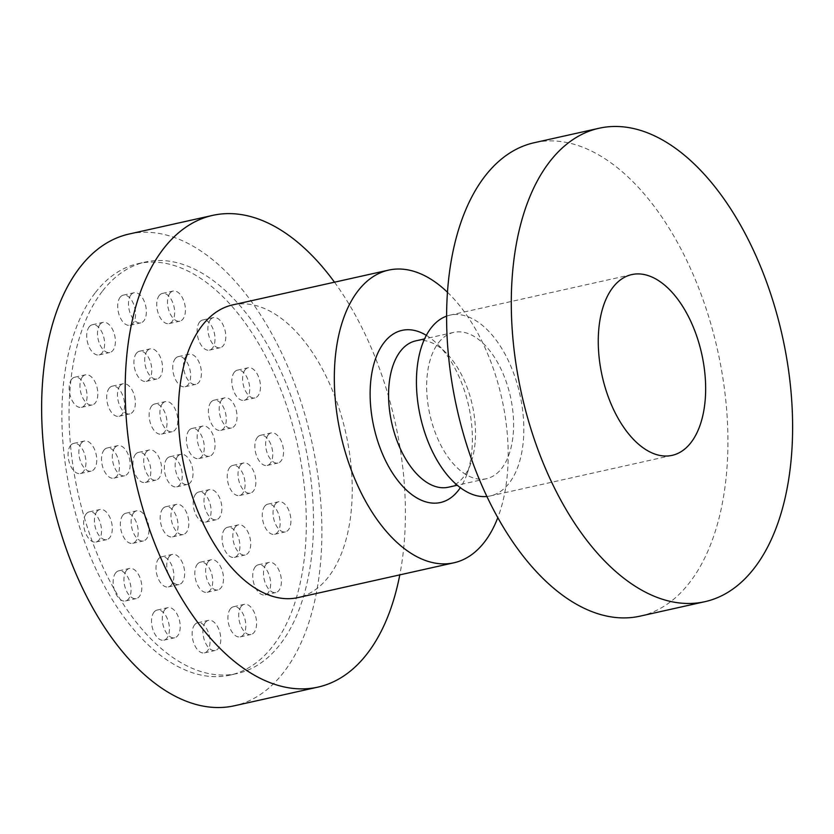 <?xml version="1.0" encoding="UTF-8"?>
<svg xmlns="http://www.w3.org/2000/svg" width="834" height="834" viewBox="0 0 834 834"><rect width="100%" height="100%" fill="white"/><g stroke="black" fill="none" stroke-linecap="round" stroke-linejoin="round"><path stroke-width="0.63" stroke-dasharray="4.17 3.13" d="M446.659 316.107A92.616 50.978 -102.6 0 1 449.953 315.158A92.616 50.978 -102.6 0 1 514.495 375.592A92.616 50.978 -102.6 0 1 509.053 483.272A92.616 50.978 -102.6 0 1 490.298 495.938A92.616 50.978 -102.6 0 1 486.91 496.48M438.621 342.618A74.977 41.273 -102.6 0 1 453.8 332.37A74.977 41.273 -102.6 0 1 506.05 381.294A74.977 41.273 -102.6 0 1 501.641 468.468A74.977 41.273 -102.6 0 1 486.451 478.716A74.977 41.273 -102.6 0 1 434.212 429.791A74.977 41.273 -102.6 0 1 438.621 342.618M415.707 340.877A74.977 41.273 -102.6 0 1 446.326 353.105A74.977 41.273 -102.6 0 1 470.876 463.131A74.977 41.273 -102.6 0 1 463.548 476.965A74.977 41.273 -102.6 0 1 448.369 487.223M426.341 335.351A88.206 48.549 -102.6 0 1 438.058 344.755A88.206 48.549 -102.6 0 1 466.946 474.202A88.206 48.549 -102.6 0 1 460.337 487.692M447.524 292.307A149.943 82.545 -102.6 0 1 497.804 517.664M232.644 304.91A149.943 82.545 -102.6 0 1 337.144 402.759A149.943 82.545 -102.6 0 1 328.325 577.097A149.943 82.545 -102.6 0 1 297.957 597.603M334.476 282.184A241.672 133.033 -102.6 0 1 399.788 574.876M129.124 234.02A241.672 133.033 -102.6 0 1 278.264 346.068A241.672 133.033 -102.6 0 1 283.331 672.736A241.672 133.033 -102.6 0 1 234.396 705.773M234.271 372.287A15.439 8.496 -102.6 0 1 237.398 370.171A15.439 8.496 -102.6 0 1 248.157 380.241A15.439 8.496 -102.6 0 1 247.25 398.193A15.439 8.496 -102.6 0 1 244.122 400.299A15.439 8.496 -102.6 0 1 233.364 390.229A15.439 8.496 -102.6 0 1 234.271 372.287M245.05 369.879A15.439 8.496 -102.6 0 1 248.178 367.763A15.439 8.496 -102.6 0 1 258.936 377.844A15.439 8.496 -102.6 0 1 258.029 395.785A15.439 8.496 -102.6 0 1 254.902 397.901A15.439 8.496 -102.6 0 1 244.143 387.82A15.439 8.496 -102.6 0 1 245.05 369.879M199.566 322.101A15.439 8.496 -102.6 0 1 202.693 319.995A15.439 8.496 -102.6 0 1 213.452 330.066A15.439 8.496 -102.6 0 1 212.545 348.018A15.439 8.496 -102.6 0 1 209.417 350.124A15.439 8.496 -102.6 0 1 198.659 340.053A15.439 8.496 -102.6 0 1 199.566 322.101M210.345 319.693A15.439 8.496 -102.6 0 1 213.473 317.587A15.439 8.496 -102.6 0 1 224.231 327.658A15.439 8.496 -102.6 0 1 223.324 345.61A15.439 8.496 -102.6 0 1 220.197 347.715A15.439 8.496 -102.6 0 1 209.438 337.645A15.439 8.496 -102.6 0 1 210.345 319.693M159.2 295.57A15.439 8.496 -102.6 0 1 162.328 293.453A15.439 8.496 -102.6 0 1 173.086 303.524A15.439 8.496 -102.6 0 1 172.179 321.476A15.439 8.496 -102.6 0 1 169.052 323.582A15.439 8.496 -102.6 0 1 158.293 313.511A15.439 8.496 -102.6 0 1 159.2 295.57M169.98 293.161A15.439 8.496 -102.6 0 1 173.107 291.045A15.439 8.496 -102.6 0 1 183.866 301.126A15.439 8.496 -102.6 0 1 182.959 319.068A15.439 8.496 -102.6 0 1 179.831 321.184A15.439 8.496 -102.6 0 1 169.073 311.103A15.439 8.496 -102.6 0 1 169.98 293.161M120.148 297.258A15.439 8.496 -102.6 0 1 123.276 295.142A15.439 8.496 -102.6 0 1 134.034 305.223A15.439 8.496 -102.6 0 1 133.127 323.165A15.439 8.496 -102.6 0 1 130 325.281A15.439 8.496 -102.6 0 1 119.241 315.2A15.439 8.496 -102.6 0 1 120.148 297.258M130.928 294.85A15.439 8.496 -102.6 0 1 134.055 292.744A15.439 8.496 -102.6 0 1 144.814 302.815A15.439 8.496 -102.6 0 1 143.907 320.756A15.439 8.496 -102.6 0 1 140.779 322.873A15.439 8.496 -102.6 0 1 130.021 312.802A15.439 8.496 -102.6 0 1 130.928 294.85M89.175 326.886A15.439 8.496 -102.6 0 1 92.303 324.77A15.439 8.496 -102.6 0 1 103.062 334.851A15.439 8.496 -102.6 0 1 102.144 352.792A15.439 8.496 -102.6 0 1 99.027 354.909A15.439 8.496 -102.6 0 1 88.268 344.828A15.439 8.496 -102.6 0 1 89.175 326.886M99.955 324.478A15.439 8.496 -102.6 0 1 103.082 322.372A15.439 8.496 -102.6 0 1 113.841 332.443A15.439 8.496 -102.6 0 1 112.934 350.384A15.439 8.496 -102.6 0 1 109.807 352.501A15.439 8.496 -102.6 0 1 99.048 342.43A15.439 8.496 -102.6 0 1 99.955 324.478M71.62 379.324A15.439 8.496 -102.6 0 1 74.747 377.218A15.439 8.496 -102.6 0 1 85.506 387.289A15.439 8.496 -102.6 0 1 84.599 405.241A15.439 8.496 -102.6 0 1 81.471 407.346A15.439 8.496 -102.6 0 1 70.713 397.276A15.439 8.496 -102.6 0 1 71.62 379.324M82.399 376.916A15.439 8.496 -102.6 0 1 85.527 374.81A15.439 8.496 -102.6 0 1 96.285 384.881A15.439 8.496 -102.6 0 1 95.378 402.832A15.439 8.496 -102.6 0 1 92.251 404.938A15.439 8.496 -102.6 0 1 81.492 394.868A15.439 8.496 -102.6 0 1 82.399 376.916M70.536 445.512A15.439 8.496 -102.6 0 1 73.663 443.407A15.439 8.496 -102.6 0 1 84.411 453.477A15.439 8.496 -102.6 0 1 83.504 471.429A15.439 8.496 -102.6 0 1 80.387 473.535A15.439 8.496 -102.6 0 1 69.629 463.464A15.439 8.496 -102.6 0 1 70.536 445.512M81.315 443.104A15.439 8.496 -102.6 0 1 84.442 440.998A15.439 8.496 -102.6 0 1 95.201 451.069A15.439 8.496 -102.6 0 1 94.284 469.021A15.439 8.496 -102.6 0 1 91.167 471.127A15.439 8.496 -102.6 0 1 80.408 461.056A15.439 8.496 -102.6 0 1 81.315 443.104M86.09 514.005A15.439 8.496 -102.6 0 1 89.217 511.888A15.439 8.496 -102.6 0 1 99.976 521.969A15.439 8.496 -102.6 0 1 99.069 539.911A15.439 8.496 -102.6 0 1 95.941 542.027A15.439 8.496 -102.6 0 1 85.183 531.946A15.439 8.496 -102.6 0 1 86.09 514.005M96.869 511.596A15.439 8.496 -102.6 0 1 99.997 509.491A15.439 8.496 -102.6 0 1 110.755 519.561A15.439 8.496 -102.6 0 1 109.848 537.503A15.439 8.496 -102.6 0 1 106.721 539.619A15.439 8.496 -102.6 0 1 95.962 529.548A15.439 8.496 -102.6 0 1 96.869 511.596M115.613 572.948A15.439 8.496 -102.6 0 1 118.741 570.842A15.439 8.496 -102.6 0 1 129.499 580.912A15.439 8.496 -102.6 0 1 128.592 598.864A15.439 8.496 -102.6 0 1 125.465 600.97A15.439 8.496 -102.6 0 1 114.706 590.899A15.439 8.496 -102.6 0 1 115.613 572.948M126.393 570.55A15.439 8.496 -102.6 0 1 129.52 568.434A15.439 8.496 -102.6 0 1 140.279 578.504A15.439 8.496 -102.6 0 1 139.372 596.456A15.439 8.496 -102.6 0 1 136.244 598.562A15.439 8.496 -102.6 0 1 125.486 588.491A15.439 8.496 -102.6 0 1 126.393 570.55M153.988 612.166A15.439 8.496 -102.6 0 1 157.115 610.061A15.439 8.496 -102.6 0 1 167.874 620.131A15.439 8.496 -102.6 0 1 166.967 638.073A15.439 8.496 -102.6 0 1 163.839 640.189A15.439 8.496 -102.6 0 1 153.081 630.118A15.439 8.496 -102.6 0 1 153.988 612.166M164.767 609.758A15.439 8.496 -102.6 0 1 167.895 607.652A15.439 8.496 -102.6 0 1 178.653 617.723A15.439 8.496 -102.6 0 1 177.746 635.675A15.439 8.496 -102.6 0 1 174.619 637.781A15.439 8.496 -102.6 0 1 163.86 627.71A15.439 8.496 -102.6 0 1 164.767 609.758M194.583 624.864A15.439 8.496 -102.6 0 1 197.71 622.758A15.439 8.496 -102.6 0 1 208.469 632.829A15.439 8.496 -102.6 0 1 207.551 650.781A15.439 8.496 -102.6 0 1 204.434 652.886A15.439 8.496 -102.6 0 1 193.676 642.816A15.439 8.496 -102.6 0 1 194.583 624.864M205.362 622.466A15.439 8.496 -102.6 0 1 208.49 620.35A15.439 8.496 -102.6 0 1 219.248 630.421A15.439 8.496 -102.6 0 1 218.341 648.372A15.439 8.496 -102.6 0 1 215.214 650.478A15.439 8.496 -102.6 0 1 204.455 640.408A15.439 8.496 -102.6 0 1 205.362 622.466M230.372 608.862A15.439 8.496 -102.6 0 1 233.499 606.745A15.439 8.496 -102.6 0 1 244.258 616.826A15.439 8.496 -102.6 0 1 243.351 634.768A15.439 8.496 -102.6 0 1 240.223 636.874A15.439 8.496 -102.6 0 1 229.465 626.803A15.439 8.496 -102.6 0 1 230.372 608.862M241.162 606.454A15.439 8.496 -102.6 0 1 244.279 604.348A15.439 8.496 -102.6 0 1 255.037 614.418A15.439 8.496 -102.6 0 1 254.13 632.36A15.439 8.496 -102.6 0 1 251.003 634.476A15.439 8.496 -102.6 0 1 240.244 624.405A15.439 8.496 -102.6 0 1 241.162 606.454M255.183 566.911A15.439 8.496 -102.6 0 1 258.311 564.795A15.439 8.496 -102.6 0 1 269.069 574.866A15.439 8.496 -102.6 0 1 268.162 592.818A15.439 8.496 -102.6 0 1 265.035 594.923A15.439 8.496 -102.6 0 1 254.276 584.853A15.439 8.496 -102.6 0 1 255.183 566.911M265.963 564.503A15.439 8.496 -102.6 0 1 269.09 562.387A15.439 8.496 -102.6 0 1 279.849 572.468A15.439 8.496 -102.6 0 1 278.942 590.409A15.439 8.496 -102.6 0 1 275.814 592.526A15.439 8.496 -102.6 0 1 265.056 582.445A15.439 8.496 -102.6 0 1 265.963 564.503M264.712 506.269A15.439 8.496 -102.6 0 1 267.839 504.153A15.439 8.496 -102.6 0 1 278.598 514.234A15.439 8.496 -102.6 0 1 277.691 532.175A15.439 8.496 -102.6 0 1 274.563 534.292A15.439 8.496 -102.6 0 1 263.805 524.211A15.439 8.496 -102.6 0 1 264.712 506.269M275.491 503.861A15.439 8.496 -102.6 0 1 278.619 501.755A15.439 8.496 -102.6 0 1 289.377 511.826A15.439 8.496 -102.6 0 1 288.47 529.767A15.439 8.496 -102.6 0 1 285.343 531.884A15.439 8.496 -102.6 0 1 274.584 521.813A15.439 8.496 -102.6 0 1 275.491 503.861M229.684 467.52A15.439 8.496 -102.6 0 1 232.801 465.403A15.439 8.496 -102.6 0 1 243.559 475.474A15.439 8.496 -102.6 0 1 242.652 493.426A15.439 8.496 -102.6 0 1 239.525 495.532A15.439 8.496 -102.6 0 1 228.777 485.461A15.439 8.496 -102.6 0 1 229.684 467.52M240.463 465.111A15.439 8.496 -102.6 0 1 243.58 462.995A15.439 8.496 -102.6 0 1 254.339 473.076A15.439 8.496 -102.6 0 1 253.432 491.017A15.439 8.496 -102.6 0 1 250.304 493.134A15.439 8.496 -102.6 0 1 239.556 483.053A15.439 8.496 -102.6 0 1 240.463 465.111M224.502 529.371A15.439 8.496 -102.6 0 1 227.63 527.265A15.439 8.496 -102.6 0 1 238.378 537.336A15.439 8.496 -102.6 0 1 237.471 555.288A15.439 8.496 -102.6 0 1 234.354 557.393A15.439 8.496 -102.6 0 1 223.595 547.323A15.439 8.496 -102.6 0 1 224.502 529.371M235.282 526.973A15.439 8.496 -102.6 0 1 238.409 524.857A15.439 8.496 -102.6 0 1 249.168 534.928A15.439 8.496 -102.6 0 1 248.251 552.879A15.439 8.496 -102.6 0 1 245.133 554.985A15.439 8.496 -102.6 0 1 234.375 544.915A15.439 8.496 -102.6 0 1 235.282 526.973M197.293 564.284A15.439 8.496 -102.6 0 1 200.421 562.179A15.439 8.496 -102.6 0 1 211.169 572.249A15.439 8.496 -102.6 0 1 210.262 590.201A15.439 8.496 -102.6 0 1 207.145 592.307A15.439 8.496 -102.6 0 1 196.386 582.236A15.439 8.496 -102.6 0 1 197.293 564.284M208.073 561.887A15.439 8.496 -102.6 0 1 211.2 559.77A15.439 8.496 -102.6 0 1 221.959 569.841A15.439 8.496 -102.6 0 1 221.041 587.793A15.439 8.496 -102.6 0 1 217.924 589.899A15.439 8.496 -102.6 0 1 207.166 579.828A15.439 8.496 -102.6 0 1 208.073 561.887M158.45 558.916A15.439 8.496 -102.6 0 1 161.567 556.81A15.439 8.496 -102.6 0 1 172.325 566.88A15.439 8.496 -102.6 0 1 171.418 584.832A15.439 8.496 -102.6 0 1 168.291 586.938A15.439 8.496 -102.6 0 1 157.543 576.867A15.439 8.496 -102.6 0 1 158.45 558.916M169.229 556.507A15.439 8.496 -102.6 0 1 172.357 554.401A15.439 8.496 -102.6 0 1 183.105 564.472A15.439 8.496 -102.6 0 1 182.198 582.424A15.439 8.496 -102.6 0 1 179.07 584.53A15.439 8.496 -102.6 0 1 168.322 574.459A15.439 8.496 -102.6 0 1 169.229 556.507M122.796 515.318A15.439 8.496 -102.6 0 1 125.924 513.202A15.439 8.496 -102.6 0 1 136.682 523.283A15.439 8.496 -102.6 0 1 135.775 541.224A15.439 8.496 -102.6 0 1 132.648 543.341A15.439 8.496 -102.6 0 1 121.889 533.26A15.439 8.496 -102.6 0 1 122.796 515.318M133.586 512.91A15.439 8.496 -102.6 0 1 136.703 510.804A15.439 8.496 -102.6 0 1 147.462 520.875A15.439 8.496 -102.6 0 1 146.555 538.816A15.439 8.496 -102.6 0 1 143.427 540.932A15.439 8.496 -102.6 0 1 132.669 530.862A15.439 8.496 -102.6 0 1 133.586 512.91M103.969 450.141A15.439 8.496 -102.6 0 1 107.096 448.025A15.439 8.496 -102.6 0 1 117.855 458.095A15.439 8.496 -102.6 0 1 116.948 476.047A15.439 8.496 -102.6 0 1 113.82 478.153A15.439 8.496 -102.6 0 1 103.062 468.082A15.439 8.496 -102.6 0 1 103.969 450.141M114.748 447.733A15.439 8.496 -102.6 0 1 117.875 445.617A15.439 8.496 -102.6 0 1 128.634 455.698A15.439 8.496 -102.6 0 1 127.727 473.639A15.439 8.496 -102.6 0 1 124.6 475.755A15.439 8.496 -102.6 0 1 113.841 465.674A15.439 8.496 -102.6 0 1 114.748 447.733M135.4 454.478A15.439 8.496 -102.6 0 1 138.527 452.372A15.439 8.496 -102.6 0 1 149.286 462.443A15.439 8.496 -102.6 0 1 148.369 480.394A15.439 8.496 -102.6 0 1 145.252 482.5A15.439 8.496 -102.6 0 1 134.493 472.43A15.439 8.496 -102.6 0 1 135.4 454.478M146.179 452.08A15.439 8.496 -102.6 0 1 149.307 449.964A15.439 8.496 -102.6 0 1 160.065 460.034A15.439 8.496 -102.6 0 1 159.158 477.986A15.439 8.496 -102.6 0 1 156.031 480.092A15.439 8.496 -102.6 0 1 145.272 470.022A15.439 8.496 -102.6 0 1 146.179 452.08M162.64 508.876A15.439 8.496 -102.6 0 1 165.757 506.759A15.439 8.496 -102.6 0 1 176.516 516.83A15.439 8.496 -102.6 0 1 175.609 534.782A15.439 8.496 -102.6 0 1 172.482 536.888A15.439 8.496 -102.6 0 1 161.723 526.817A15.439 8.496 -102.6 0 1 162.64 508.876M173.42 506.467A15.439 8.496 -102.6 0 1 176.537 504.351A15.439 8.496 -102.6 0 1 187.296 514.432A15.439 8.496 -102.6 0 1 186.389 532.373A15.439 8.496 -102.6 0 1 183.261 534.49A15.439 8.496 -102.6 0 1 172.513 524.409A15.439 8.496 -102.6 0 1 173.42 506.467M109.15 388.279A15.439 8.496 -102.6 0 1 112.277 386.163A15.439 8.496 -102.6 0 1 123.036 396.244A15.439 8.496 -102.6 0 1 122.129 414.185A15.439 8.496 -102.6 0 1 119.001 416.291A15.439 8.496 -102.6 0 1 108.243 406.221A15.439 8.496 -102.6 0 1 109.15 388.279M119.929 385.871A15.439 8.496 -102.6 0 1 123.057 383.765A15.439 8.496 -102.6 0 1 133.815 393.836A15.439 8.496 -102.6 0 1 132.908 411.777A15.439 8.496 -102.6 0 1 129.781 413.893A15.439 8.496 -102.6 0 1 119.022 403.823A15.439 8.496 -102.6 0 1 119.929 385.871M151.59 406.095A15.439 8.496 -102.6 0 1 154.717 403.979A15.439 8.496 -102.6 0 1 165.476 414.06A15.439 8.496 -102.6 0 1 164.569 432.002A15.439 8.496 -102.6 0 1 161.442 434.118A15.439 8.496 -102.6 0 1 150.683 424.037A15.439 8.496 -102.6 0 1 151.59 406.095M162.369 403.687A15.439 8.496 -102.6 0 1 165.497 401.581A15.439 8.496 -102.6 0 1 176.255 411.652A15.439 8.496 -102.6 0 1 175.348 429.593A15.439 8.496 -102.6 0 1 172.221 431.71A15.439 8.496 -102.6 0 1 161.462 421.639A15.439 8.496 -102.6 0 1 162.369 403.687M136.359 353.366A15.439 8.496 -102.6 0 1 139.487 351.25A15.439 8.496 -102.6 0 1 150.245 361.331A15.439 8.496 -102.6 0 1 149.338 379.272A15.439 8.496 -102.6 0 1 146.211 381.378A15.439 8.496 -102.6 0 1 135.452 371.307A15.439 8.496 -102.6 0 1 136.359 353.366M147.138 350.958A15.439 8.496 -102.6 0 1 150.266 348.852A15.439 8.496 -102.6 0 1 161.025 358.922A15.439 8.496 -102.6 0 1 160.118 376.864A15.439 8.496 -102.6 0 1 156.99 378.98A15.439 8.496 -102.6 0 1 146.231 368.909A15.439 8.496 -102.6 0 1 147.138 350.958M175.203 358.735A15.439 8.496 -102.6 0 1 178.33 356.618A15.439 8.496 -102.6 0 1 189.089 366.699A15.439 8.496 -102.6 0 1 188.182 384.641A15.439 8.496 -102.6 0 1 185.054 386.757A15.439 8.496 -102.6 0 1 174.296 376.676A15.439 8.496 -102.6 0 1 175.203 358.735M185.982 356.327A15.439 8.496 -102.6 0 1 189.109 354.221A15.439 8.496 -102.6 0 1 199.868 364.291A15.439 8.496 -102.6 0 1 198.961 382.233A15.439 8.496 -102.6 0 1 195.834 384.349A15.439 8.496 -102.6 0 1 185.075 374.278A15.439 8.496 -102.6 0 1 185.982 356.327M210.846 402.332A15.439 8.496 -102.6 0 1 213.973 400.226A15.439 8.496 -102.6 0 1 224.732 410.297A15.439 8.496 -102.6 0 1 223.825 428.249A15.439 8.496 -102.6 0 1 220.697 430.354A15.439 8.496 -102.6 0 1 209.939 420.284A15.439 8.496 -102.6 0 1 210.846 402.332M221.635 399.934A15.439 8.496 -102.6 0 1 224.753 397.818A15.439 8.496 -102.6 0 1 235.511 407.889A15.439 8.496 -102.6 0 1 234.604 425.84A15.439 8.496 -102.6 0 1 231.477 427.946A15.439 8.496 -102.6 0 1 220.718 417.876A15.439 8.496 -102.6 0 1 221.635 399.934M188.838 430.584A15.439 8.496 -102.6 0 1 191.966 428.467A15.439 8.496 -102.6 0 1 202.725 438.538A15.439 8.496 -102.6 0 1 201.818 456.49A15.439 8.496 -102.6 0 1 198.69 458.596A15.439 8.496 -102.6 0 1 187.931 448.525A15.439 8.496 -102.6 0 1 188.838 430.584M199.618 428.176A15.439 8.496 -102.6 0 1 202.745 426.07A15.439 8.496 -102.6 0 1 213.504 436.14A15.439 8.496 -102.6 0 1 212.597 454.082A15.439 8.496 -102.6 0 1 209.47 456.198A15.439 8.496 -102.6 0 1 198.711 446.117A15.439 8.496 -102.6 0 1 199.618 428.176M195.667 494.103A15.439 8.496 -102.6 0 1 198.784 491.987A15.439 8.496 -102.6 0 1 209.542 502.068A15.439 8.496 -102.6 0 1 208.636 520.009A15.439 8.496 -102.6 0 1 205.508 522.115A15.439 8.496 -102.6 0 1 194.76 512.045A15.439 8.496 -102.6 0 1 195.667 494.103M206.446 491.695A15.439 8.496 -102.6 0 1 209.574 489.589A15.439 8.496 -102.6 0 1 220.322 499.66A15.439 8.496 -102.6 0 1 219.415 517.601A15.439 8.496 -102.6 0 1 216.287 519.718A15.439 8.496 -102.6 0 1 205.539 509.647A15.439 8.496 -102.6 0 1 206.446 491.695M166.821 458.825A15.439 8.496 -102.6 0 1 169.948 456.719A15.439 8.496 -102.6 0 1 180.707 466.79A15.439 8.496 -102.6 0 1 179.8 484.731A15.439 8.496 -102.6 0 1 176.672 486.847A15.439 8.496 -102.6 0 1 165.914 476.777A15.439 8.496 -102.6 0 1 166.821 458.825M177.611 456.417A15.439 8.496 -102.6 0 1 180.728 454.311A15.439 8.496 -102.6 0 1 191.486 464.382A15.439 8.496 -102.6 0 1 190.579 482.333A15.439 8.496 -102.6 0 1 187.452 484.439A15.439 8.496 -102.6 0 1 176.693 474.369A15.439 8.496 -102.6 0 1 177.611 456.417M257.32 437.423A15.439 8.496 -102.6 0 1 260.437 435.317A15.439 8.496 -102.6 0 1 271.196 445.387A15.439 8.496 -102.6 0 1 270.289 463.339A15.439 8.496 -102.6 0 1 267.161 465.445A15.439 8.496 -102.6 0 1 256.403 455.374A15.439 8.496 -102.6 0 1 257.32 437.423M268.1 435.014A15.439 8.496 -102.6 0 1 271.217 432.909A15.439 8.496 -102.6 0 1 281.975 442.979A15.439 8.496 -102.6 0 1 281.068 460.931A15.439 8.496 -102.6 0 1 277.941 463.037A15.439 8.496 -102.6 0 1 267.182 452.966A15.439 8.496 -102.6 0 1 268.1 435.014M95.493 292.453A210.804 116.041 -102.6 0 1 138.183 263.627A210.804 116.041 -102.6 0 1 285.092 401.196A210.804 116.041 -102.6 0 1 272.687 646.298A210.804 116.041 -102.6 0 1 230.007 675.123A210.804 116.041 -102.6 0 1 83.098 537.555A210.804 116.041 -102.6 0 1 95.493 292.453M102.686 290.847A210.804 116.041 -102.6 0 1 145.366 262.032A210.804 116.041 -102.6 0 1 292.275 399.59A210.804 116.041 -102.6 0 1 279.88 644.703A210.804 116.041 -102.6 0 1 237.19 673.518A210.804 116.041 -102.6 0 1 90.28 535.949A210.804 116.041 -102.6 0 1 102.686 290.847M640.105 616.138A242.558 133.523 77.4 0 0 684.13 255.131A242.558 133.523 77.4 0 0 534.448 142.666M631.786 274.584L449.953 315.158M453.8 332.37L424.589 338.896M446.326 353.105L438.058 344.755M470.876 463.131L466.946 474.202M486.451 478.716L457.24 485.242M672.121 455.364L490.298 495.938M237.398 370.171L248.178 367.763M202.693 319.995L213.473 317.587M162.328 293.453L173.107 291.045M123.276 295.142L134.055 292.744M92.303 324.77L103.082 322.372M74.747 377.218L85.527 374.81M73.663 443.407L84.442 440.998M89.217 511.888L99.997 509.491M118.741 570.842L129.52 568.434M157.115 610.061L167.895 607.652M197.71 622.758L208.49 620.35M233.499 606.745L244.279 604.348M258.311 564.795L269.09 562.387M267.839 504.153L278.619 501.755M232.801 465.403L243.58 462.995M227.63 527.265L238.409 524.857M200.421 562.179L211.2 559.77M161.567 556.81L172.357 554.401M125.924 513.202L136.703 510.804M107.096 448.025L117.875 445.617M138.527 452.372L149.307 449.964M165.757 506.759L176.537 504.351M112.277 386.163L123.057 383.765M154.717 403.979L165.497 401.581M139.487 351.25L150.266 348.852M178.33 356.618L189.109 354.221M213.973 400.226L224.753 397.818M191.966 428.467L202.745 426.07M198.784 491.987L209.574 489.589M169.948 456.719L180.728 454.311M260.437 435.317L271.217 432.909M138.183 263.627L145.366 262.032M230.007 675.123L237.19 673.518M267.161 465.445L277.941 463.037M176.672 486.847L187.452 484.439M205.508 522.115L216.287 519.718M198.69 458.596L209.47 456.198M220.697 430.354L231.477 427.946M185.054 386.757L195.834 384.349M146.211 381.378L156.99 378.98M161.442 434.118L172.221 431.71M119.001 416.291L129.781 413.893M172.482 536.888L183.261 534.49M145.252 482.5L156.031 480.092M113.82 478.153L124.6 475.755M132.648 543.341L143.427 540.932M168.291 586.938L179.07 584.53M207.145 592.307L217.924 589.899M234.354 557.393L245.133 554.985M239.525 495.532L250.304 493.134M274.563 534.292L285.343 531.884M265.035 594.923L275.814 592.526M240.223 636.874L251.003 634.476M204.434 652.886L215.214 650.478M163.839 640.189L174.619 637.781M125.465 600.97L136.244 598.562M95.941 542.027L106.721 539.619M80.387 473.535L91.167 471.127M81.471 407.346L92.251 404.938M99.027 354.909L109.807 352.501M130 325.281L140.779 322.873M169.052 323.582L179.831 321.184M209.417 350.124L220.197 347.715M244.122 400.299L254.902 397.901"/><path stroke-width="1.25" d="M613.032 287.24A92.616 50.978 -102.6 0 1 631.786 274.584A92.616 50.978 -102.6 0 1 696.327 335.018A92.616 50.978 -102.6 0 1 690.875 442.698A92.616 50.978 -102.6 0 1 672.121 455.364A92.616 50.978 -102.6 0 1 607.579 394.93A92.616 50.978 -102.6 0 1 613.032 287.24M486.91 496.48A92.616 50.978 -102.6 0 1 424.767 432.585A92.616 50.978 -102.6 0 1 431.209 327.814A92.616 50.978 -102.6 0 1 446.659 316.107M457.24 485.242L448.369 487.223A74.977 41.273 -102.6 0 1 396.119 438.298A74.977 41.273 -102.6 0 1 400.529 351.124A74.977 41.273 -102.6 0 1 415.707 340.877L424.589 338.896M460.337 487.692A88.206 48.549 -102.6 0 1 458.325 490.475A88.206 48.549 -102.6 0 1 386.038 461.64A88.206 48.549 -102.6 0 1 384.193 342.42A88.206 48.549 -102.6 0 1 426.341 335.351M497.804 517.664A149.943 82.545 -102.6 0 1 484.273 542.298A149.943 82.545 -102.6 0 1 453.915 562.794A149.943 82.545 -102.6 0 1 349.415 464.945A149.943 82.545 -102.6 0 1 358.234 290.607A149.943 82.545 -102.6 0 1 388.602 270.112A149.943 82.545 -102.6 0 1 447.524 292.307M453.915 562.794L297.957 597.603A149.943 82.545 -102.6 0 1 193.467 499.754A149.943 82.545 -102.6 0 1 202.287 325.406A149.943 82.545 -102.6 0 1 232.644 304.91L388.602 270.112M399.788 574.876A241.672 133.033 -102.6 0 1 366.877 654.085A241.672 133.033 -102.6 0 1 317.942 687.122A241.672 133.033 -102.6 0 1 149.515 529.423A241.672 133.033 -102.6 0 1 163.735 248.417A241.672 133.033 -102.6 0 1 212.67 215.38A241.672 133.033 -102.6 0 1 334.476 282.184M317.942 687.122L234.396 705.773A241.672 133.033 -102.6 0 1 85.256 593.725A241.672 133.033 -102.6 0 1 80.189 267.057A241.672 133.033 -102.6 0 1 129.124 234.02L212.67 215.38M599.125 128.238L534.448 142.666A242.558 133.523 77.4 0 0 490.413 503.684A242.558 133.523 77.4 0 0 640.105 616.138L704.782 601.71A242.558 133.523 77.4 0 0 748.807 240.692A242.558 133.523 77.4 0 0 599.125 128.238A242.558 133.523 77.4 0 0 555.1 489.256A242.558 133.523 77.4 0 0 704.782 601.71"/></g></svg>
